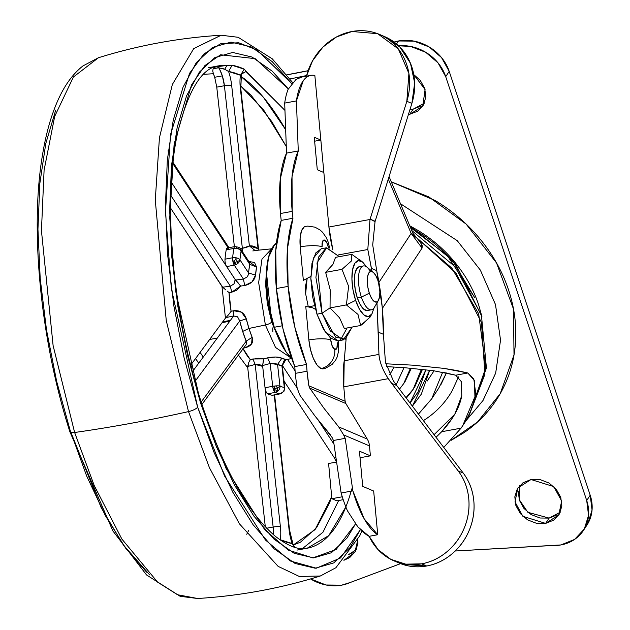 <?xml version="1.0" encoding="UTF-8"?>
<svg xmlns="http://www.w3.org/2000/svg" width="630" height="630" viewBox="0 0 630 630"><rect width="100%" height="100%" fill="white"/><g stroke="black" fill="none" stroke-linecap="round" stroke-linejoin="round"><path stroke-width="0.94" d="M372.078 309.621A22.294 8.182 -100.4 0 1 361.384 297.092L357.305 297.84A22.294 8.182 79.6 0 0 367.999 310.37M365.746 266.348A22.294 8.182 79.6 0 0 358.801 274.2A22.294 8.182 79.6 0 0 361.384 297.092L369.33 293.202A15.608 5.725 -100.4 0 1 367.518 277.176A15.608 5.725 -100.4 0 1 372.377 271.68A15.608 5.725 -100.4 0 1 377.835 280.287L375.732 275.436L373.299 272.302L370.912 271.373L368.936 272.782L367.66 276.318L367.29 281.437L367.873 287.367L369.33 293.202L371.424 298.053L373.858 301.179L376.244 302.116L378.22 300.707L379.496 297.171L379.874 292.052L379.284 286.122L377.835 280.287A15.608 5.725 -100.4 0 1 378.354 300.494A15.608 5.725 -100.4 0 1 369.33 293.202L361.384 297.092A22.294 8.182 79.6 0 0 374.283 307.511M372.086 313.677A28.437 10.434 -100.4 0 1 355.635 300.376L346.382 304.912L357.982 314.417L360.651 325.489L370.03 317.173L372.149 313.567M314.504 305.692L309.464 306.613L314.504 305.692M229.761 321.237L222.114 322.639L229.761 321.237M326.371 247.81L339.263 256.67L326.631 247.771L316.992 262.946L322.056 313.22L330.041 307.905L330.191 289.784L325.647 272.341L332.923 264.411L335.514 257.355L351.855 254.355L351.359 261.033L341.98 269.349L348.626 286.374L346.382 304.912L357.982 314.417L360.651 325.489L344.319 328.482L339.554 317.819L330.041 307.905L322.056 313.22L315.929 277.436L318.418 257.245L326.371 247.81L321.268 248.748L313.323 258.182L310.834 278.365L316.961 314.157L325.222 331.9L338.168 340.838L343.263 339.901L330.317 330.963L322.056 313.22L316.961 314.157L322.056 313.22L335.609 337.137L345.24 339.192L352.17 327.041L343.263 339.901M340.617 339.838L347.075 327.978M337.711 340.901L330.545 338.105L323.261 328.71L316.961 314.157L312.598 296.651L310.842 278.87L311.96 263.505L315.787 252.898L321.339 248.732M361.21 261.174L351.855 254.355L335.514 257.355L332.923 264.411L325.647 272.341L341.98 269.349L325.647 272.341L330.191 289.784L330.041 307.905L346.382 304.912L330.041 307.905L339.554 317.819L344.319 328.482L360.651 325.489L364.298 322.851M351.855 254.355L351.359 261.033L341.98 269.349L348.626 286.374L346.382 304.912L355.635 300.376A28.437 10.434 -100.4 0 1 352.335 271.183A28.437 10.434 -100.4 0 1 361.195 261.166M358.761 266.86A22.294 8.182 79.6 0 0 357.305 297.84L361.384 297.092A22.294 8.182 -100.4 0 1 362.841 266.112A22.294 8.182 -100.4 0 1 370.33 271.365M366.652 266.915L362.88 262.308L358.525 260.607L354.918 263.175L352.595 269.608L351.918 278.94L352.981 289.745L355.635 300.376L359.462 309.22L363.888 314.921L368.235 316.622L371.842 314.055L374.165 307.613M367.188 310.574L363.778 309.243L360.305 304.77L357.305 297.84L355.225 289.501L354.391 281.035L354.926 273.719L356.745 268.671L359.572 266.655M434.07 370.802L427.156 381.095M394.073 367.007L391.238 372.133L394.034 367.007M421.533 369.204L412.989 389.773L406.311 398.144L412.989 389.773L421.438 369.188M405.972 397.695L413.729 388.615M414.509 387.466L422.494 369.306M454.553 414.485L434.062 434.684L454.553 414.485M291.635 358.297L286.028 351.871L274.255 327.261L268.278 302.739L266.222 278.066L268.459 257.52L274.593 244.668L276.483 242.684L274.593 244.668L276.294 244.353L274.593 244.668A61.307 22.499 79.6 0 0 274.255 327.261L282.287 325.789L274.255 327.261A61.307 22.499 79.6 0 0 291.611 358.242M458.561 376.874L451.907 391.23C445.457 402.334 436.826 411.563 426.014 418.918L423.391 420.635M440.913 384.639L446.426 372.968M388.3 179.093L411.162 233.431L378.937 282.334L411.162 233.431L388.3 179.093M412.233 234.037L413.965 236.1L416.485 237.597L412.847 233.108L416.485 237.597L456.073 273.262L481.477 322.513L484.911 374.291L468.586 416.808L485.73 367.865L478.666 313.764L451.844 268.12L416.485 237.597L420.541 242.44L422.187 245.542L422.076 248.086L382.268 308.511M385.733 363.786L412.28 365.132L443.788 368.361L456.837 370.519L467.814 372.999L474.358 380.441L474.933 396.695L462.656 425.809L461.058 428.164L441.701 431.715C453.065 419.21 459.75 407.193 461.766 395.664L461.404 381.701L455.734 375.212L467.814 372.999L473.799 378.969L475.508 392.025C474.855 402.759 470.035 414.808 461.058 428.164L441.701 431.715L436.031 437.275L441.701 431.715L453.12 416.981M443.748 447.434L461.058 428.164M386.474 366.644L403.767 367.621L433.511 370.724L455.734 375.212L467.814 372.999L443.788 368.361L412.28 365.132L385.741 363.786M442.898 372.275L455.734 375.212L461.404 381.701L461.766 395.664L455.025 413.65L451.734 419.092M386.474 366.636L403.767 367.621L433.511 370.724M382.339 308.409L422.076 248.086C421.816 244.125 419.95 240.621 416.485 237.597L411.162 233.431L422.076 248.086L411.162 233.431M396.175 384.796L404.019 367.636L396.175 384.796M403.68 383.639L399.483 389.151L403.68 383.639L410.508 368.141L403.68 383.639L405.2 381.331L411.358 368.211M404.885 381.811L411.374 368.211M412.39 406.145L429.691 370.188L421.336 394.128L412.398 406.161M410.012 403.019L417.989 392.128L425.911 369.708L410.004 403.003M418.454 414.13L431.723 398.806L442.654 372.228L431.723 398.806L438.716 388.198L446.41 372.96M431.723 398.806L418.399 414.052M305.652 293.863L307.078 278.956L305.55 285.855L305.652 293.863L308.196 306.369L305.652 293.863M398.404 562.724A57.125 51.636 -66.9 0 0 426.699 565.992L421.659 563.842A57.125 51.636 113.1 0 1 393.23 560.519A57.125 51.636 113.1 0 1 369.141 536.311L357.864 526.9L347.437 510.78L357.864 526.9C362.951 532.13 366.707 535.264 369.141 536.311L377.732 534.736A69.418 25.476 -100.4 0 1 352.855 490.849L341.129 492.999A69.418 25.476 79.6 0 0 347.437 510.78A69.418 25.476 -100.4 0 1 341.129 492.999L333.451 440.488L345.185 438.338A89.184 32.736 -100.4 0 1 343.618 434.889L338.712 426.904L323.899 408.185L309.779 388.159L345.839 403.515L345.106 401.239L343.767 386.844L388.316 378.669C382.623 369.897 379.496 361.809 378.945 354.414L378.213 332.089L383.426 334.309L382.205 306.936L376.693 270.632L371.369 268.364L372.007 271.254L367.81 249.519L338.066 254.977L367.81 249.519L371.369 268.364L376.693 270.632L372.708 244.881L375.047 221.634L372.708 244.881L376.693 270.632A119.991 44.045 -100.4 0 1 382.205 306.936A119.991 44.045 -100.4 0 1 383.426 334.309L378.213 332.089L376.976 302.873L378.945 354.414L344.224 360.785L346.146 338.601L344.224 360.785A55.731 20.451 79.6 0 0 343.767 386.844L388.316 378.669L391.655 383.339L396.695 385.489L393.364 380.819L385.45 362.266L393.364 380.819A111.463 100.761 -66.9 0 0 396.695 385.489L463.223 473.067L458.175 470.925A57.125 51.636 113.1 0 1 464.688 526.94A57.125 51.636 113.1 0 1 421.659 563.842L426.699 565.992A57.125 51.636 -66.9 0 0 469.728 529.082A57.125 51.636 -66.9 0 0 463.223 473.067L458.175 470.925L391.655 383.339A111.463 100.761 113.1 0 1 388.316 378.669C382.78 370.29 379.654 362.203 378.945 354.414L344.224 360.785L343.767 386.844L345.106 401.239L308.865 385.804L307.046 371.227A89.184 32.736 -100.4 0 1 306.519 364.431L294.793 366.581A89.184 32.736 79.6 0 0 295.32 373.377L307.046 371.227L306.519 364.431L294.769 326.931L288.115 286.39A110.589 40.588 -100.4 0 1 292.942 218.248L281.216 220.405A110.589 40.588 79.6 0 0 276.389 288.54L288.115 286.39L287.477 248.417L292.942 218.248L292.202 211.365A89.184 32.736 -100.4 0 1 298.266 150.956L286.532 153.114A89.184 32.736 79.6 0 0 280.468 213.515L292.202 211.365L292.029 176.652L298.266 150.956L296.415 100.926L303.243 80.742C306.511 76.23 310.377 74.482 314.842 75.482L320.843 140.057L314.268 137.253L317.284 169.738L323.859 172.541L317.284 169.738L314.268 137.253L320.843 140.057L328.923 227.02L332.798 249.622A55.731 20.451 79.6 0 1 328.923 227.02L369.999 219.484L328.923 227.02L320.843 140.057L314.63 141.199L320.843 140.057L314.842 75.482A69.418 25.476 -100.4 0 0 310.74 75.387A69.418 25.476 -100.4 0 0 296.415 100.926L284.689 103.084A69.418 25.476 -100.4 0 1 288.067 89.421A69.418 25.476 79.6 0 0 284.689 103.084L286.532 153.114L284.689 103.084L296.415 100.926L298.266 150.956L286.532 153.114L280.303 178.81L280.468 213.515A89.184 32.736 79.6 0 0 281.216 220.405A89.184 32.736 -100.4 0 1 280.468 213.515L292.202 211.365A89.184 32.736 -100.4 0 0 292.942 218.248L281.216 220.405L275.751 250.567L276.389 288.54A110.589 40.588 79.6 0 0 294.793 366.581L283.043 329.088L276.389 288.54L288.115 286.39A110.589 40.588 -100.4 0 0 306.519 364.431L294.793 366.581A89.184 32.736 -100.4 0 0 295.32 373.377A89.184 32.736 79.6 0 0 297.202 388.348A89.184 32.736 -100.4 0 1 295.32 373.377L307.046 371.227A89.184 32.736 -100.4 0 0 308.865 385.804L345.106 401.239A5.575 5.04 -66.9 0 0 345.839 403.515L367.266 439.071A16.719 15.112 113.1 0 1 369.479 445.898L370.401 455.837L360.045 457.734L370.401 455.837L359.439 451.167L362.707 486.36L373.669 491.03L377.732 534.736L369.141 536.311L378.165 549.722L390.734 559.298L405.696 564.157L421.659 563.842C431.148 562.102 439.74 557.928 447.45 551.321C455.151 544.714 460.9 536.587 464.688 526.94C468.484 517.285 469.791 507.449 468.626 497.424C467.46 487.392 463.979 478.556 458.175 470.925L391.655 383.339L396.695 385.489L463.223 473.067C469.019 480.706 472.508 489.541 473.673 499.566C474.839 509.599 473.524 519.435 469.728 529.082C465.94 538.737 460.191 546.864 452.49 553.471C444.788 560.078 436.188 564.252 426.699 565.992L402.586 564.354L398.373 562.716M343.216 499.684L336.9 500.842L343.216 499.684M333.451 440.488A89.184 32.736 -100.4 0 1 332.089 437.488A89.184 32.736 79.6 0 0 333.451 440.488L341.129 492.999L352.855 490.849L345.185 438.338L333.451 440.488M315.465 309.306L312.787 307.857L305.763 306.408L308.881 339.956L310.495 349.595L313.37 358.415L317.063 365.053L321.009 368.518L323.45 368.786M304.227 226.918L301.518 230.84L300.116 237.833L300.234 246.834L303.345 280.374L310.826 276.475M306.03 226.312A25.082 9.206 79.6 0 0 300.234 246.834A16.719 3.67 -5.3 0 1 322.103 246.826A8.363 3.071 -100.4 0 1 324.269 239.998A8.363 3.071 -100.4 0 1 328.427 247.763L327.183 243.479L324.639 240.109L322.536 241.495L322.103 246.826A16.719 3.67 174.7 0 0 300.234 246.834L303.345 280.374L310.826 276.46M334.798 349.469L336.9 348.083L337.334 342.752A16.719 3.67 -5.3 0 1 338.688 344.067A16.719 3.67 174.7 0 0 337.334 342.752A8.363 3.071 -100.4 0 1 334.798 349.469A8.363 3.071 -100.4 0 1 330.758 339.948L332.254 346.098L334.798 349.469A16.719 15.112 113.1 0 1 321.009 368.518A16.719 15.112 -66.9 0 0 334.798 349.469A16.719 15.112 113.1 0 1 321.009 368.518L321.009 368.518A16.719 15.112 -66.9 0 0 334.798 349.469M330.585 338.137L330.758 339.948L330.585 338.137M383.426 334.309L385.45 362.266L383.426 334.309M384.513 36.564L399.853 47.061L410.469 63.283L414.666 82.939L411.878 103.422L406.838 101.272L369.999 219.484L367.81 249.519L369.999 219.484A111.463 100.761 113.1 0 1 370.117 219.122L406.838 101.272L408.901 73.434L398.31 48.904L377.654 33.689L351.989 31.5L336.499 36.957L322.93 47.045L312.527 60.842L306.471 76.175A57.125 51.636 113.1 0 1 351.989 31.5A57.125 51.636 113.1 0 1 381.308 35.241A57.125 51.636 113.1 0 1 406.838 101.272L411.878 103.422L375.157 221.272A111.463 100.761 -66.9 0 0 375.047 221.634L370.117 219.122L375.157 221.272L411.878 103.422A57.125 51.636 -66.9 0 0 385.308 36.91M330.372 434.787L314.968 415.997L300.037 395.443L297.202 388.348L300.037 395.443L314.968 415.997L332.089 437.488M309.779 388.159L308.865 385.804L309.779 388.159L323.899 408.185L338.712 426.904L343.618 434.889L369.479 445.898L370.401 455.837L359.439 451.167L362.707 486.36L373.669 491.03L377.732 534.736L364.156 518.75L352.855 490.849L345.185 438.338L343.618 434.889L369.479 445.898A16.719 15.112 -66.9 0 0 367.266 439.071L338.712 426.904L367.266 439.071L345.839 403.515L309.779 388.159M296.116 79.325L288.067 89.421L296.076 79.349L302.187 76.962M336.601 462.034L328.592 463.507L331.86 498.7L342.271 496.786L331.86 498.7L336.9 500.842L331.86 498.7L328.592 463.507L336.601 462.034M315.48 309.346L312.787 307.857L305.763 306.408L308.881 339.956A16.719 3.67 -5.3 0 1 330.758 339.948A16.719 3.67 174.7 0 0 308.881 339.956A25.082 9.206 79.6 0 0 321.009 368.518A25.082 9.206 79.6 0 0 323.403 368.794M421.131 105.95L413.099 109.195L409.973 109.557L413.099 109.195L409.602 114.502L408.366 114.691L417.635 111.258L423.328 105.163L425.825 97.154L424.738 88.444L420.241 80.364L413.784 74.616L425.077 89.554L422.785 106.053L409.602 114.502L413.099 109.195L424.297 103.249M518.301 491.565L519.388 500.275L523.892 508.363L531.122 514.584L539.981 518.01L549.124 518.104L545.627 523.404L522.892 516.324L515.001 501.937L517.852 487.974L531.027 479.524L523.002 482.769L517.301 488.856L514.812 496.873L515.891 505.583L520.396 513.663L527.625 519.892L536.484 523.309L545.627 523.404L553.66 520.159L559.353 514.072L561.85 506.055L560.763 497.346L556.266 489.266L549.029 483.037L540.17 479.619L531.027 479.524L553.762 486.604L561.653 500.992L558.81 514.954L545.627 523.404L549.124 518.104L560.322 512.151M357.856 539.658L354.848 552.368L343.909 560.29L349.697 557.574L355.399 551.486L357.895 543.477L357.864 539.65M353.194 552.274L348.618 554.597L356.367 549.565M400.578 563.63L350.201 582.506L400.593 563.637M586.53 525.727A41.8 36.304 -146.6 0 0 590.2 495.219L449.198 71.355L445.709 76.663L586.711 500.527L445.709 76.663L438.039 62.882L425.707 52.274L410.602 46.439L398.562 45.793A41.8 36.304 33.4 0 1 445.709 76.663L449.198 71.355A41.8 36.304 -146.6 0 0 398.514 40.974L396.538 43.974L398.514 40.974L414.099 41.139L429.203 46.966L441.528 57.582L449.198 71.355L590.2 495.219L592.05 510.072L587.798 523.719M286.729 74.836A473.705 411.477 -146.6 0 0 293.092 73.718A473.705 411.477 -146.6 0 0 308.109 70.694L286.729 74.836M394.12 42.052A41.8 36.304 33.4 0 1 398.514 40.974A41.8 36.304 -146.6 0 0 394.12 42.052M519.829 485.47L519.151 499.519L527.853 512.3L549.124 518.104L557.148 514.86M409.768 225.792L417.296 230.013C431.873 238.754 444.473 249.598 455.096 262.56C465.727 275.523 473.571 289.603 478.627 304.81L481.958 316.795M474.555 297.423L454.088 263.245C443.575 250.425 431.117 239.691 416.698 231.052L410.508 227.54L447.442 255.709L474.5 297.305M465.381 421.438L482.997 400.53L495.684 373.039L500.535 340.106L495.479 304.51L480.359 270.12L457.199 240.629L400.499 203.75L457.23 240.66L480.391 270.175L495.503 304.589L500.535 340.208L495.652 373.141L482.934 400.625L465.294 421.517M451.23 440.244L477.485 422.045L500.228 393.663L514.009 354.903L513.497 309.062L496.527 262.954L466.113 224.059L428.857 196.914L391.285 181.834L435.235 200.56C452.655 211.011 467.72 223.981 480.43 239.479C493.133 254.969 502.512 271.814 508.56 289.997C514.608 308.18 516.868 326.324 515.34 344.437C513.812 362.541 508.615 379.228 499.748 394.498C490.872 409.768 479.005 422.462 464.145 432.574L451.198 440.291M409.776 225.8L454.687 262.056L481.903 316.606M289.934 78.963L306.629 75.545L289.934 78.963M586.711 500.527L588.562 515.372L584.301 529.027L574.591 539.406L560.905 544.942L455.199 551.006L551.675 545.548A41.8 36.304 33.4 0 0 560.905 544.942A41.8 36.304 33.4 0 0 583.034 531.035A41.8 36.304 33.4 0 0 586.711 500.527L590.2 495.219L586.711 500.527M350.201 582.506L341.649 585.16L326.072 585.002L310.566 578.923A41.8 36.304 33.4 0 0 341.649 585.16A41.8 36.304 33.4 0 0 350.201 582.506M281.854 365.597L282.295 365.676L281.901 365.802L284.295 387.442L281.901 365.802A61.543 22.585 -100.4 0 1 277.57 364.431L279.956 386.064A5.575 1.685 162.4 0 1 277.373 387.836A3.961 3.481 36.5 0 1 277.121 390.576A5.575 2.638 30.2 0 0 278.468 390.553A5.575 5.008 -64.5 0 0 279.956 386.064A5.575 0.992 173.7 0 0 276.074 385.899A3.961 3.481 36.5 0 1 277.373 387.836A5.575 1.685 -17.6 0 0 279.956 386.064A83.593 30.681 79.6 0 0 284.295 387.442A5.575 5.142 98.6 0 1 283.169 391.813A5.575 2.638 29.9 0 0 283.98 391.222A5.575 2.638 29.9 0 0 284.028 391.151A5.575 2.638 -150.1 0 1 283.98 391.222A5.575 2.638 -150.1 0 1 283.169 391.813A5.575 5.142 98.6 0 1 279.94 393.86A89.169 32.729 -100.4 0 1 275.318 392.395L267.671 393.797A5.575 2.047 -100.4 0 1 265.639 390.537A5.575 2.047 -100.4 0 1 265.041 387.718L280.397 526.79A25.082 9.206 -100.4 0 1 280.287 539.768A239.873 88.042 79.6 0 0 292.162 543.533A25.082 9.206 -100.4 0 1 291.729 542.217A5.575 1.685 -17.6 0 0 291.934 541.446A5.575 1.685 162.4 0 1 291.729 542.217A25.082 9.206 -100.4 0 1 289.068 529.539A25.082 9.206 79.6 0 0 291.729 542.217A25.082 9.206 79.6 0 0 292.162 543.533L293.249 545.108M248.606 273.034L255.544 275.074L248.606 273.034L239.959 259.851A5.575 3.914 146.7 0 1 237.376 263.805A5.575 3.914 146.7 0 1 236.644 264.285A5.575 3.914 146.7 0 1 234.305 265.167L243.416 279.058L234.305 265.167L226.65 266.569L235.573 280.074L243.416 279.058L247.125 276.956L248.196 275.05L249.732 264.277L256.567 267.104L248.866 261.505L254.512 262.458L256.567 267.104A55.983 20.546 79.6 0 0 255.544 275.074L252.008 281.933L244.716 285.524L240.676 286.059L236.833 290.217L231.682 292.225L230.391 286.209L170.801 195.363L230.391 286.209L222.634 287.201L225.784 289.926L221.949 286.414L225.453 318.118L221.949 286.414L170.604 208.12L222.634 287.201L230.391 286.209L234.029 283.862L235.187 279.578L171.368 182.275L226.65 266.569A5.575 2.047 -100.4 0 1 225.642 264.324A5.575 2.047 -100.4 0 1 225.005 259.174L232.651 257.764A5.575 3.134 5.2 0 1 236.423 257.867L232.651 257.764L233.289 262.923L235.51 259.276L233.289 262.923L237.376 261.623L233.289 262.923L236.644 264.285L237.376 263.805L237.376 261.623L235.51 259.276L236.423 257.867A5.575 3.134 5.2 0 1 239.959 259.851A5.575 1.685 162.4 0 1 237.376 261.623A3.961 3.481 36.5 0 1 237.376 263.805A5.575 3.914 -33.3 0 0 239.959 259.851A5.575 3.134 -174.8 0 0 236.423 257.867L235.51 259.276A3.961 3.481 36.5 0 1 237.376 261.623A5.575 1.685 -17.6 0 0 239.959 259.851L248.606 273.034A61.543 22.585 -100.4 0 1 249.732 264.277L241.085 251.102A83.593 30.681 79.6 0 0 239.959 259.851A83.593 30.681 -100.4 0 1 241.085 251.102L249.732 264.277L249.039 262.056L249.551 262.56L240.629 248.945A5.575 3.914 146.7 0 1 241.085 251.102L240.629 248.945M234.021 283.87L230.391 286.209L231.682 292.225L229.044 292.564L231.108 311.283L233.722 310.74L241.526 312.189L246.298 318.867A57.023 20.932 79.6 0 0 248.968 328.443L265.387 325.001L275.523 347.453L291.674 358.399L275.523 347.453L265.387 325.001A5.575 1.685 -17.6 0 0 271.68 322.009L278.57 338.507L271.68 322.009A5.575 1.685 162.4 0 1 265.387 325.001L248.968 328.443A57.023 20.932 79.6 0 0 252.15 337.318L246.173 341.176L242.676 331.435L248.968 328.443L252.15 337.318L251.583 343.941L245.44 347.697L242.826 348.256L250.307 359.659L258.394 358.265L263.75 358.872L267.632 357.832L275.798 357.005L281.886 358.21A55.983 20.546 79.6 0 0 285.831 359.462L281.901 365.802L274.475 363.258L270.175 363.502L262.655 365.526L262.686 366.361L259.584 364.518L255.181 364.439L247.748 366.455L247.748 367.818L238.384 355.115L247.748 367.818L265.301 526.774L247.748 367.818L248.763 362.447L250.307 359.659L248.763 362.447M274.609 394.884L289.509 529.869A5.575 0.992 173.7 0 0 289.068 529.539A5.575 0.992 -6.3 0 1 289.509 529.877L293.202 544.974L292.162 543.533L294.375 547.281L292.162 543.533L280.287 539.768A25.082 9.206 79.6 0 0 280.397 526.79A5.575 0.992 173.7 0 0 273.136 527.042L255.181 364.439L273.136 527.042A19.506 7.158 -100.4 0 1 273.333 534.587A19.506 7.158 79.6 0 0 273.136 527.042L266.679 528.223L273.136 527.042A5.575 0.992 -6.3 0 1 280.397 526.79L265.041 387.718L272.695 386.316A5.575 0.992 -6.3 0 1 275.2 385.969A5.575 0.992 -6.3 0 1 276.074 385.899A5.575 0.992 -6.3 0 1 279.956 386.064A5.575 5.008 115.5 0 1 278.468 390.553L277.121 390.576L277.373 387.836L273.286 389.127L277.121 390.576L273.286 389.127L277.373 387.836L276.074 385.899L275.2 385.969L273.286 389.127L275.2 385.969L272.695 386.316L273.286 389.127L275.318 392.395A89.169 32.729 79.6 0 0 279.94 393.86L272.294 395.262A89.169 32.729 -100.4 0 1 267.671 393.797A89.169 32.729 79.6 0 0 272.294 395.262L279.94 393.86A5.575 2.047 79.6 0 0 280.216 393.852A5.575 2.047 -100.4 0 1 279.94 393.86A5.575 5.142 -81.4 0 0 283.169 391.813A5.575 5.142 -81.4 0 0 284.295 387.442A5.575 0.992 -6.3 0 1 284.736 387.765L284.028 391.151L280.2 393.86L272.554 395.262A5.575 2.047 79.6 0 0 272.798 395.168M240.652 248.976L238.927 247.299L237.833 248.732A5.575 3.654 -170.3 0 0 233.856 248.433L226.202 249.834A89.169 32.729 79.6 0 0 225.005 259.174A89.169 32.729 -100.4 0 1 226.202 249.834L233.856 248.433A89.169 32.729 79.6 0 0 232.651 257.764A89.169 32.729 -100.4 0 1 233.856 248.433A5.575 2.047 -100.4 0 1 234.982 246.55A5.575 2.047 79.6 0 0 233.856 248.433A5.575 3.654 9.7 0 1 237.833 248.732L238.786 247.708M218.964 67.717L222.335 75.868A19.506 7.158 -100.4 0 1 224.406 85.727L242.361 248.33L240.321 248.527L242.361 248.33L224.406 85.727L216.759 87.129L214.688 77.27L222.335 75.868L224.406 85.727L216.759 87.129L234.376 246.669L216.751 87.09M200.623 403.168L226.052 468.413L264.647 529.539L288.233 550.061L312.842 557.897L336.113 549.51L355.43 524.034L346.941 538.122L331.38 552.762L313.582 557.889L294.226 553.305L274.058 539.185L253.858 516.072L234.391 484.856L216.421 446.733L200.623 403.168A11.143 3.371 -17.6 0 0 201.033 401.609A11.143 3.371 162.4 0 1 200.623 403.168L187.614 355.84L177.896 306.566L171.832 257.237L169.659 209.751L171.462 165.926L177.172 127.457L186.574 95.823L199.3 72.222L214.861 57.582L232.659 52.455L252.016 57.039L272.184 71.159L288.296 88.862L255.174 58.645L220.595 54.786L204.931 65.544L191.559 84.829L174.124 144.081L169.746 217.696L175.494 290.359L200.623 403.168M351.816 488.864A245.212 90.003 -100.4 0 1 307.338 548.194M69.875 431.723A8.363 2.528 -17.6 0 0 74.631 432.495A557.298 168.47 -17.6 0 0 188.512 411.603A8.363 2.528 -17.6 0 0 197.655 407.185L214.098 452.529L232.809 492.211L253.071 524.711L274.097 548.769L295.092 563.464L315.236 568.236L333.766 562.905L349.965 547.659L360.431 529.578L340.578 557.952L316.299 568.205L290.383 560.999L265.427 539.989L224.524 475.933L197.655 407.185A8.363 2.528 162.4 0 1 188.512 411.603L209.428 467.68L239.4 523.806L278.129 566.37L299.368 576.481L320.331 575.993L299.368 576.481L278.129 566.37L239.4 523.806L209.428 467.68L188.512 411.603A557.298 168.47 162.4 0 1 74.631 432.495L94.209 485.502L121.866 539.052L157.61 582.151L177.518 594.728L197.639 598.5L177.518 594.728L157.61 582.151L121.866 539.052L94.209 485.502L74.631 432.495A8.363 2.528 162.4 0 1 69.875 431.723A8.363 2.528 162.4 0 1 70.182 430.566L101.21 507.725L123.37 544.989L149.712 574.899M320.379 575.977L335.885 567.74L359.738 535.839L361.919 530.988M222.744 321.78L230.399 320.379L222.744 321.78M243.085 348.76A58.054 21.31 79.6 0 0 250.307 359.659L252.835 358.974L255.181 364.439L247.748 366.455L247.944 365.203M227.328 247.96A5.575 2.047 79.6 0 0 226.202 249.834L227.265 247.976L228.903 249.063M228.091 247.818L173.337 164.343A25.082 9.206 -100.4 0 1 172.88 163.611A25.082 9.206 79.6 0 0 173.337 164.343L228.091 247.818M289.068 529.539L274.207 394.955L289.068 529.539M200.119 352.367L203.23 357.1L200.119 352.367M302.416 548.612L322.946 532.255L338.664 500.519L322.946 532.255L302.416 548.612M345.846 506.937L328.718 535.65L307.164 548.234L298.825 548.698M285.666 129.693L263.427 97.303L240.983 76.419A245.212 90.003 79.6 0 1 285.666 129.693M246.039 71.592L284.957 110.415L246.133 71.442L241.841 73.757L241.4 74.694L240.786 88.554A5.575 0.992 173.7 0 0 240.345 88.231A25.082 9.206 -100.4 0 1 240.463 75.254A239.873 88.042 79.6 0 0 228.58 71.489A25.082 9.206 -100.4 0 1 231.675 85.483L249.386 245.913A62.575 22.971 -100.4 0 1 258.056 248.661L240.345 88.231L258.056 248.661L258.599 249.913M214.696 67.182L214.098 67.182L214.696 67.182L213.121 68.772L214.696 67.182L217.248 66.709L214.696 67.182M208.475 67.725L218.673 65.859L227.013 65.386L217.248 66.709L218.626 67.757L213.121 68.772L212.743 71.032L213.405 73.749L203.608 74.293L213.405 73.749A19.506 7.158 79.6 0 1 214.688 77.27L214.704 77.309M225.453 318.118L190.693 365.109L225.453 318.118M240.652 286.028L231.682 292.225L229.044 292.564L227.343 291.17M229.044 292.564A58.054 21.31 79.6 0 0 231.108 311.283L228.525 314.779L231.108 311.283L233.722 310.74L233.675 315.945L192.394 371.739L233.675 315.945L225.989 317.567L233.675 315.945L233.722 310.74C240.172 310.173 244.369 312.882 246.298 318.867L239.746 320.922L195.016 381.394L239.746 320.922L237.691 317.04L233.675 315.945M265.387 325.001L258.662 282.539L261.97 259.166L271.656 248.818L261.97 259.166L258.662 282.539L265.387 325.001M255.402 250.472A57.023 20.932 79.6 0 0 255.087 250.512L252.85 250.953M293.218 545.029L315.079 529.625L331.687 496.873L329.569 502.858L316.63 527.601L300.471 542.194L293.226 545.037M336.491 462.058L334.097 457.396L283.988 380.993L334.113 457.419M286.296 146.546L263.773 110.203L240.55 85.83L251.134 95.366L271.806 121.637L286.296 146.546M55.558 110.628L45.769 143.569L39.824 183.613L37.95 229.225L40.21 278.657L46.518 330.01L56.645 381.3L70.182 430.566L86.625 475.918L105.336 515.6L125.59 548.092L146.625 572.158M74.631 432.495L53.109 345.586L41.446 230.73L44.092 170.218L54.7 116.369L73.403 77.01L98.438 57.739L73.403 77.01L54.7 116.369L44.092 170.218L41.446 230.73L53.109 345.586L74.631 432.495M320.331 575.993C280.334 588.42 239.439 595.925 197.639 598.5L180.164 596.311L146.554 574.962L112.88 530.948L69.859 431.692C40.855 341.365 29.736 230.761 42.367 155.728C46.069 132.843 51.668 113.463 59.173 97.579C65.63 83.861 73.568 73.3 83.002 65.89L98.438 57.739C138.427 45.305 179.329 37.808 221.13 35.225L193.749 48.581L172.352 84.475L159.429 137.805L155.271 200.064L166.257 320.583L188.512 411.603L166.257 320.583L155.271 200.064L159.429 137.805L172.352 84.475L193.749 48.581L221.185 35.225M197.655 407.185L171.297 288.272L165.477 211.672L170.541 134.513L189.528 73.34L203.892 53.999L220.595 43.785L238.66 42.753L257.064 50.061L291.54 83.436L272.144 61.575L251.15 46.88L231.005 42.108L212.475 47.439L196.276 62.685L183.031 87.247L173.242 120.18L167.304 160.225L165.422 205.845L167.682 255.276L173.99 306.621L184.118 357.919L197.655 407.185M218.508 65.89A245.212 90.003 -100.4 0 1 227.013 65.386L232.1 65.307A245.369 90.058 -100.4 0 1 244.251 69.158L246.133 71.442L241.731 73.946M266.411 271.9L265.624 284.161L267.238 303.109L271.68 322.009L266.403 271.932M271.688 248.818L255.087 250.512L249.386 245.913L242.361 248.33L242.117 251.22A5.575 2.118 -95.6 0 0 242.361 248.33L246.653 247.322L249.386 245.913L231.675 85.483A5.575 0.992 173.7 0 0 224.406 85.727A5.575 0.992 -6.3 0 1 231.675 85.483A25.082 9.206 79.6 0 0 228.58 71.489L224.705 69.276L218.626 67.757A19.506 7.158 -100.4 0 1 222.335 75.868L214.688 77.27L213.405 73.749M334.097 457.396L335.877 457.065L334.097 457.396M333.995 444.174L318.37 420.352L333.995 444.174M297.147 387.993L282.264 365.298L297.147 387.993M287.595 359.486L295.108 370.936L287.595 359.486M201.923 404.405L246.078 344.712L246.637 342.815L246.173 341.176L201.159 402.019L246.173 341.176A62.575 22.971 -100.4 0 1 242.676 331.435A62.575 22.971 -100.4 0 1 239.746 320.922L246.298 318.867L248.968 328.443L242.676 331.435L239.746 320.922M265.041 387.718L262.686 366.361L265.041 387.718A5.575 2.047 79.6 0 0 265.639 390.537A5.575 2.047 79.6 0 0 267.671 393.797L275.318 392.395L278.468 390.553A5.575 5.008 115.5 0 1 275.318 392.395A5.575 2.047 -100.4 0 1 273.286 389.127A5.575 2.047 -100.4 0 1 272.695 386.316L270.175 363.502L272.695 386.316L265.041 387.718M241.408 74.671L240.463 75.254A25.082 9.206 79.6 0 0 240.345 88.231A5.575 0.992 -6.3 0 1 240.786 88.57L258.591 249.803L258.056 248.661L258.347 250.173L258.056 248.661L249.386 245.913L255.087 250.512M213.121 68.772L218.626 67.757L217.248 66.709L227.013 65.386L224.705 69.276L221.965 68.197M173.006 162.398A5.575 3.914 146.7 0 1 173.337 164.343A5.575 3.914 -33.3 0 0 173.006 162.398L228.934 247.661M227.013 65.386L232.1 65.307L228.58 71.489L224.705 69.276L227.013 65.386M232.1 65.307L244.251 69.158L240.463 75.254L228.58 71.489L232.1 65.307M244.251 69.158L246.133 71.442L241.794 73.844L240.463 75.254L244.251 69.158M168.36 150.058L167.974 151.027M198.686 363.242L195.584 358.502L198.686 363.242M190.732 365.053L193.835 369.794L190.732 365.053M238.927 247.299L234.982 246.55A5.575 2.047 -100.4 0 1 236.549 247.661M237.833 248.732A5.575 3.654 9.7 0 1 241.085 251.102A5.575 3.654 -170.3 0 0 237.833 248.732M236.644 264.285L233.289 262.923L234.305 265.167L236.644 264.285M234.305 265.167A5.575 2.047 -100.4 0 1 233.289 262.923A5.575 2.047 -100.4 0 1 232.651 257.764L225.005 259.174A5.575 2.047 79.6 0 0 225.642 264.324A5.575 2.047 79.6 0 0 226.65 266.569L234.305 265.167M291.784 358.368L285.666 359.998C284.626 359.202 283.5 361.092 282.287 365.676L285.634 360.014M284.295 387.442A83.593 30.681 -100.4 0 1 279.956 386.064L277.57 364.431L270.175 363.502L262.655 365.526L262.686 366.361L255.181 364.439L252.835 358.974L263.742 358.895M235.187 279.578L238.534 283.272M235.573 280.074L243.416 279.058L244.716 285.524L240.676 286.059L235.573 280.074M249.551 262.56L249.732 264.277L256.567 267.104L255.544 275.074C254.654 280.484 251.047 283.973 244.716 285.524L243.416 279.058L247.125 276.964M263.253 361.1L262.655 365.526L263.75 358.872L267.632 357.832L270.175 363.502L267.632 357.832C274.058 356.635 278.814 356.761 281.886 358.21L277.57 364.431L281.886 358.21L285.831 359.462M284.736 387.765L282.295 365.676L281.901 365.802M225.989 317.567L228.525 314.779M237.667 317.016L237.037 316.543M246.173 341.176L252.15 337.318C253.748 342.452 251.512 345.909 245.44 347.697L244.739 346.524L245.44 347.697L242.826 348.256M367.4 310.543L371.48 309.795M378.386 300.439L374.33 307.432M362.715 262.175L358.801 258.993M373.212 272.231L366.943 267.136M359.36 266.687L363.439 265.939M411.752 230.493L454.954 266.616L481.407 314.976L486.431 368.014L468.586 416.808L462.656 425.809M413.91 235.62L389.08 176.597M301.668 77.057L310.826 75.372M384.568 36.587L379.52 34.437M394.12 560.905L399.168 563.055M338.381 340.791L338.641 350.878L337.137 357.084L335.68 360.069L332.01 364.534L325.426 368.29L323.269 368.826M305.574 226.367L307.771 226.107L314.945 227.162L319.977 229.918L322.513 232.218L326.19 237.455L328.08 241.825L329.655 248.039M389.616 374.425L391.238 372.133M583.372 530.539L586.861 525.231M296.966 550.1L307.164 548.234C302.873 548.919 294.029 550.754 275.302 536.264C247.472 512.442 222.721 467.578 201.057 401.672C172.108 312.165 162.619 199.994 177.739 132.324C188.386 89.87 202.033 67.717 218.673 65.859M246.747 534.279L248.59 530.61M272.814 331.75L272.719 327.907M217.303 338.074L209.656 339.475M292.47 82.372L272.294 58.842L238.164 37.288L221.13 35.225M295.375 547.565L293.194 544.974M278.137 542.769L278.728 542.824M242.109 73.387L241.794 73.844M227.335 247.96L234.982 246.55"/></g></svg>
